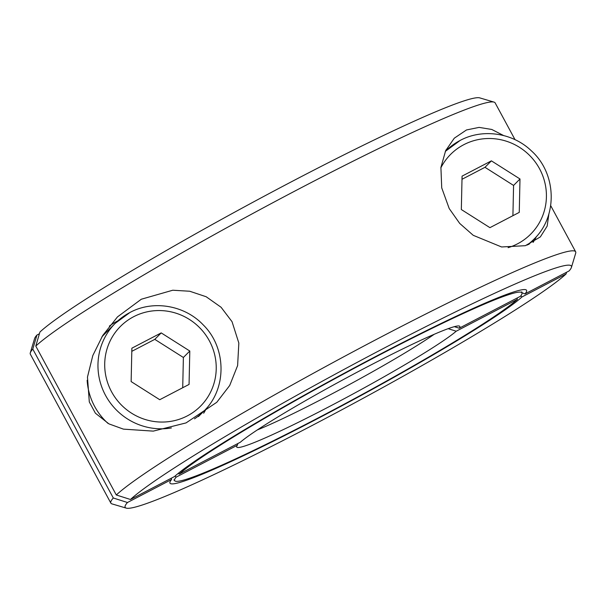 <?xml version="1.0" encoding="UTF-8"?>
<svg xmlns="http://www.w3.org/2000/svg" width="606" height="606" viewBox="0 0 606 606"><rect width="100%" height="100%" fill="white"/><g stroke="black" fill="none" stroke-linecap="round" stroke-linejoin="round"><path stroke-width="0.91" d="M240.332 442.244A126.813 8.628 -28.4 0 1 368.796 366.069A126.813 8.628 -28.4 0 1 459.287 326.036A126.813 8.628 -28.4 0 1 459.204 328.202L520.395 296.319A197.412 13.43 151.6 0 0 521.925 292.834A197.412 13.43 151.6 0 0 365.191 362.456A197.412 13.43 151.6 0 0 179.141 474.127L240.332 442.244M35.784 346.079A264.201 17.968 -28.4 0 1 305.5 185.504A264.201 17.968 -28.4 0 1 494.019 102.103L479.755 97.884A253.626 17.248 -28.4 0 0 298.773 177.944A253.626 17.248 -28.4 0 0 39.92 332.035L35.784 346.079L116.299 494.981L130.464 499.488A253.626 17.248 -28.4 0 1 389.317 345.405A253.626 17.248 -28.4 0 1 571.42 267.413A253.626 17.248 -28.4 0 1 569.072 270.95L524.97 293.933L521.834 292.637M116.299 494.981A264.201 17.968 -28.4 0 1 386.014 334.406A264.201 17.968 -28.4 0 1 575.655 251.793A264.201 17.968 -28.4 0 1 575.7 253.164L571.42 267.413M494.019 102.103A264.201 17.968 -28.4 0 1 495.147 102.891L515.032 139.668M548.9 213.85L547.165 226.129L540.347 236.916L525.349 245.695L501.586 246.968L473.248 235.325L459.696 223.409L449.205 208.54L441.729 187.868L440.91 167.407L445.637 150.697L454.28 138.198L466.491 129.957L479.126 127.389L491.807 129.472L503.548 135.517M109.353 326.096A65.319 63.569 -135.2 0 1 117.95 320.763M89.302 401.93L87.469 377.091L92.816 355.533L102.74 335.474L117.473 316.908L141.312 299.228L172.755 290.229L189.746 291.244L206.176 296.743L221.099 307.28L232.045 321.695L238.84 343.057L237.613 365.577L229.704 385.484L216.774 402.301L186.05 422.912L153.273 431.124L123.412 429.131L108.921 423.874L95.4 413.201L89.302 401.93M536.492 236.469A65.319 63.569 -135.2 0 1 533.075 242.408M446.054 149.833A65.319 63.569 -135.2 0 1 448.137 148.712M206.298 408.52A65.319 63.569 -135.2 0 1 203.661 413.231M454.348 326.664L459.204 328.202M178.391 473.248L179.141 474.127M130.464 499.488L174.566 476.513A202.699 13.786 -28.4 0 1 365.532 361.865A202.699 13.786 -28.4 0 1 526.576 290.319A202.699 13.786 -28.4 0 1 524.97 293.933M257.285 429.949A117.42 7.984 151.6 0 0 324.808 397.619A117.42 7.984 151.6 0 0 434.26 334.262M237.847 443.539L237.34 445.258A126.813 8.628 151.6 0 0 236.696 446.387A126.813 8.628 151.6 0 0 327.748 407.391A126.813 8.628 151.6 0 0 456.212 331.217L448.167 328.664M566.587 272.245L566.08 273.965L521.978 296.948L520.804 295.819M171.256 478.232L171.574 479.52L127.472 502.503A253.626 17.248 151.6 0 0 126.245 508.116A253.626 17.248 151.6 0 0 307.227 428.056A253.626 17.248 151.6 0 0 566.08 273.965M517.077 298.046L517.395 299.334L456.212 331.217M127.472 502.503L113.307 497.996L32.792 349.086L36.928 335.05L39.413 333.755M237.34 445.258L176.149 477.142L175.073 476.058M521.978 296.948A202.699 13.786 -28.4 0 1 331.012 411.595A202.699 13.786 -28.4 0 1 169.968 483.133A202.699 13.786 -28.4 0 1 171.574 479.52M176.149 477.142A197.412 13.43 151.6 0 0 174.619 480.626A197.412 13.43 151.6 0 0 331.353 411.004A197.412 13.43 151.6 0 0 517.395 299.334M113.307 497.996A264.201 17.968 151.6 0 0 110.853 503.109A264.201 17.968 151.6 0 0 111.981 503.897L126.245 508.116M32.792 349.086A264.201 17.968 151.6 0 0 30.3 352.836A264.201 17.968 151.6 0 0 30.345 354.207L110.853 503.109M36.928 335.05A253.626 17.248 151.6 0 0 34.58 338.587L30.3 352.836M107.936 423.352A62.38 60.714 -135.2 0 1 94.619 406.384A62.38 60.714 -135.2 0 1 87.15 380.303M189.799 351.025L189.064 384.424L159.734 399.71L131.138 381.583L131.873 348.185L161.204 332.899L189.799 351.025L183.383 357.479L154.788 339.36L131.805 351.336M161.204 332.899L154.788 339.36M182.717 387.734L183.383 357.479M101.763 337.065A62.38 60.714 -135.2 0 1 104.338 334.3L115.261 323.301A62.38 60.714 -135.2 0 1 129.919 312.514M491.398 160.855L519.986 178.975L519.259 212.38L489.928 227.659L461.333 209.54L462.067 176.134L491.398 160.855L484.982 167.309L461.999 179.285M519.986 178.975L513.577 185.436L484.982 167.309M512.911 215.683L513.577 185.436M198.45 416.58L203.775 411.224A62.38 60.714 -135.2 0 1 194.496 418.837M171.415 427.95A62.38 60.714 -135.2 0 1 105.542 395.385A62.38 60.714 -135.2 0 1 115.261 323.301L129.995 312.461C153.25 299.864 184.678 305.212 203.207 324.877C226.712 347.905 227.015 388.991 203.775 411.224M133.653 316.711A56.509 55.002 -135.2 0 1 209.365 340.83A56.509 55.002 -135.2 0 1 187.284 415.898A56.509 55.002 -135.2 0 1 111.572 391.779A56.509 55.002 -135.2 0 1 133.653 316.711M528.652 244.529L533.969 239.173C557.99 216.274 556.694 173.43 531.364 150.826C512.661 132.729 482.603 128.313 460.181 140.418L445.319 151.394A62.38 60.714 -135.2 0 1 445.455 151.258A62.38 60.714 -135.2 0 1 460.113 140.471M440.857 167.832A56.509 55.002 -135.2 0 1 463.848 144.667A56.509 55.002 -135.2 0 1 539.552 168.779A56.509 55.002 -135.2 0 1 517.479 243.854A56.509 55.002 -135.2 0 1 508.078 247.672M533.969 239.173A62.38 60.714 -135.2 0 1 527.061 245.135M550.695 205.631L575.655 251.793M521.751 291.85L521.925 292.834M174.619 480.626L173.899 479.944"/></g></svg>
